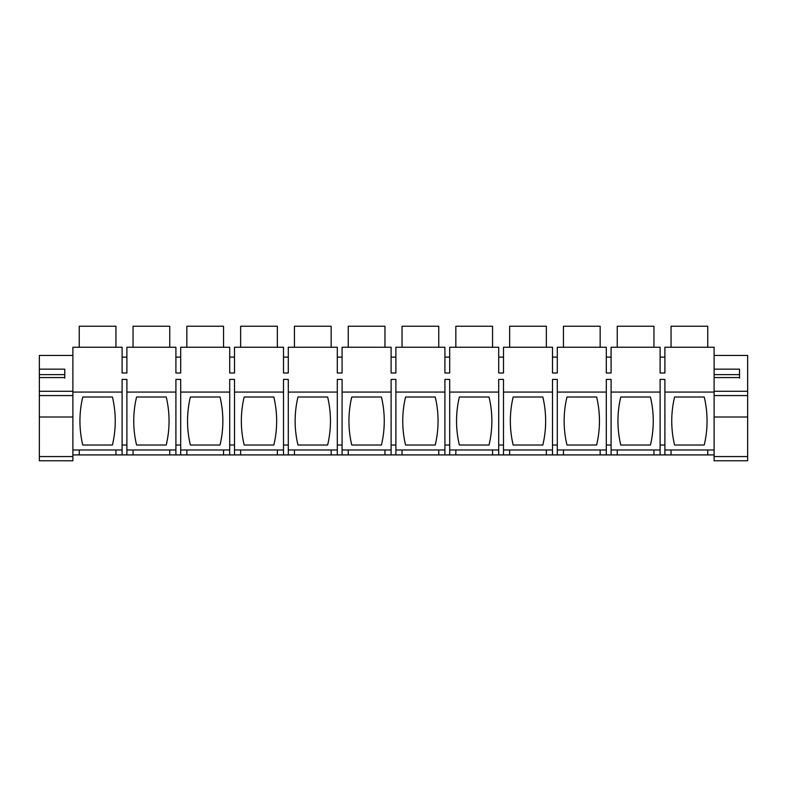 <?xml version="1.0" encoding="UTF-8"?>
<svg xmlns="http://www.w3.org/2000/svg" width="787" height="787" viewBox="0 0 787 787"><rect width="100%" height="100%" fill="white"/><g stroke="black" fill="none" stroke-linecap="round" stroke-linejoin="round"><path stroke-width="1.18" d="M126.894 454.916L126.894 379.423L122.103 379.423L122.103 392.074L72.886 392.074L72.886 454.916L714.114 454.916L714.114 392.074L664.897 392.074L664.897 449.967L714.114 449.967M714.114 378.124L714.114 347.244L664.897 347.244L664.897 372.989L660.106 372.989L660.106 347.244L611.096 347.244L611.096 372.989L606.305 372.989L606.305 347.244L557.294 347.244L557.294 372.989L552.504 372.989L552.504 347.244L503.493 347.244L503.493 372.989L498.712 372.989L498.712 347.244L449.692 347.244L449.692 372.989L444.911 372.989L444.911 347.244L395.891 347.244L395.891 372.989L391.109 372.989L391.109 347.244L342.089 347.244L342.089 372.989L337.308 372.989L337.308 347.244L288.288 347.244L288.288 372.989L283.507 372.989L283.507 347.244L234.496 347.244L234.496 372.989L229.706 372.989L229.706 347.244L180.695 347.244L180.695 372.989L175.904 372.989L175.904 347.244L126.894 347.244L126.894 372.989L122.103 372.989L122.103 347.244L72.886 347.244L72.886 395.566L39.35 395.566L39.35 460.769L72.886 460.769L72.886 454.916M72.886 449.967L122.103 449.967L122.103 392.074M112.423 445.029L82.773 445.029A103.431 103.431 0 0 1 82.773 397.012L112.423 397.012A103.431 103.431 0 0 1 112.423 445.029M180.695 454.916L180.695 379.423L175.904 379.423L175.904 454.916M234.496 454.916L234.496 379.423L229.706 379.423L229.706 454.916M288.288 454.916L288.288 379.423L283.507 379.423L283.507 454.916M342.089 454.916L342.089 379.423L337.308 379.423L337.308 454.916M395.891 454.916L395.891 379.423L391.109 379.423L391.109 454.916M449.692 454.916L449.692 379.423L444.911 379.423L444.911 454.916M503.493 454.916L503.493 379.423L498.712 379.423L498.712 454.916M557.294 454.916L557.294 379.423L552.504 379.423L552.504 454.916M611.096 454.916L611.096 379.423L606.305 379.423L606.305 454.916M664.897 392.074L664.897 379.423L660.106 379.423L660.106 454.916M653.958 449.967L653.958 454.916M617.244 449.967L617.244 454.916M600.156 449.967L600.156 454.916M563.443 449.967L563.443 454.916M546.355 449.967L546.355 454.916M509.642 449.967L509.642 454.916M492.554 449.967L492.554 454.916M455.84 449.967L455.84 454.916M438.752 449.967L438.752 454.916M402.039 449.967L402.039 454.916M384.961 449.967L384.961 454.916M348.248 449.967L348.248 454.916M331.16 449.967L331.16 454.916M294.446 449.967L294.446 454.916M277.358 449.967L277.358 454.916M240.645 449.967L240.645 454.916M223.557 449.967L223.557 454.916M186.844 449.967L186.844 454.916M169.756 449.967L169.756 454.916M133.042 449.967L133.042 454.916M122.103 454.916L122.103 449.967M115.955 449.967L115.955 454.916M79.241 449.967L79.241 454.916M707.759 449.967L707.759 454.916M671.045 449.967L671.045 454.916M664.897 454.916L664.897 449.967M126.894 392.074L175.904 392.074M180.695 392.074L229.706 392.074M234.496 392.074L283.507 392.074M288.288 392.074L337.308 392.074M342.089 392.074L391.109 392.074M395.891 392.074L444.911 392.074M449.692 392.074L498.712 392.074M503.493 392.074L552.504 392.074M557.294 392.074L606.305 392.074M611.096 392.074L660.106 392.074M115.955 347.244L115.955 326.231L79.241 326.231L79.241 347.244M704.227 445.029L674.577 445.029A103.431 103.431 0 0 1 674.577 397.012L704.227 397.012A103.431 103.431 0 0 1 704.227 445.029M664.897 445.029L660.106 445.029M611.096 449.967L660.106 449.967M650.426 445.029L620.776 445.029A103.431 103.431 0 0 1 620.776 397.012L650.426 397.012A103.431 103.431 0 0 1 650.426 445.029M611.096 445.029L606.305 445.029M557.294 449.967L606.305 449.967M596.625 445.029L566.974 445.029A103.431 103.431 0 0 1 566.974 397.012L596.625 397.012A103.431 103.431 0 0 1 596.625 445.029M557.294 445.029L552.504 445.029M503.493 449.967L552.504 449.967M542.823 445.029L513.173 445.029A103.431 103.431 0 0 1 513.173 397.012L542.823 397.012A103.431 103.431 0 0 1 542.823 445.029M503.493 445.029L498.712 445.029M449.692 449.967L498.712 449.967M489.032 445.029L459.372 445.029A103.431 103.431 0 0 1 459.372 397.012L489.032 397.012A103.431 103.431 0 0 1 489.032 445.029M449.692 445.029L444.911 445.029M395.891 449.967L444.911 449.967M435.231 445.029L405.571 445.029A103.431 103.431 0 0 1 405.571 397.012L435.231 397.012A103.431 103.431 0 0 1 435.231 445.029M395.891 445.029L391.109 445.029M342.089 449.967L391.109 449.967M381.429 445.029L351.769 445.029A103.431 103.431 0 0 1 351.769 397.012L381.429 397.012A103.431 103.431 0 0 1 381.429 445.029M342.089 445.029L337.308 445.029M288.288 449.967L337.308 449.967M327.628 445.029L297.968 445.029A103.431 103.431 0 0 1 297.968 397.012L327.628 397.012A103.431 103.431 0 0 1 327.628 445.029M288.288 445.029L283.507 445.029M234.496 449.967L283.507 449.967M273.827 445.029L244.177 445.029A103.431 103.431 0 0 1 244.177 397.012L273.827 397.012A103.431 103.431 0 0 1 273.827 445.029M234.496 445.029L229.706 445.029M180.695 449.967L229.706 449.967M220.026 445.029L190.375 445.029A103.431 103.431 0 0 1 190.375 397.012L220.026 397.012A103.431 103.431 0 0 1 220.026 445.029M180.695 445.029L175.904 445.029M126.894 449.967L175.904 449.967M166.224 445.029L136.574 445.029A103.431 103.431 0 0 1 136.574 397.012L166.224 397.012A103.431 103.431 0 0 1 166.224 445.029M126.894 445.029L122.103 445.029M664.897 357.121L660.106 357.121M653.958 347.244L653.958 326.231L617.244 326.231L617.244 347.244M611.096 357.121L606.305 357.121M600.156 347.244L600.156 326.231L563.443 326.231L563.443 347.244M557.294 357.121L552.504 357.121M546.355 347.244L546.355 326.231L509.642 326.231L509.642 347.244M503.493 357.121L498.712 357.121M492.554 347.244L492.554 326.231L455.84 326.231L455.84 347.244M449.692 357.121L444.911 357.121M438.752 347.244L438.752 326.231L402.039 326.231L402.039 347.244M395.891 357.121L391.109 357.121M384.961 347.244L384.961 326.231L348.248 326.231L348.248 347.244M342.089 357.121L337.308 357.121M331.16 347.244L331.16 326.231L294.446 326.231L294.446 347.244M288.288 357.121L283.507 357.121M277.358 347.244L277.358 326.231L240.645 326.231L240.645 347.244M234.496 357.121L229.706 357.121M223.557 347.244L223.557 326.231L186.844 326.231L186.844 347.244M180.695 357.121L175.904 357.121M169.756 347.244L169.756 326.231L133.042 326.231L133.042 347.244M126.894 357.121L122.103 357.121M707.759 347.244L707.759 326.231L671.045 326.231L671.045 347.244M72.886 355.458L39.35 355.458L39.35 369.152L64.77 369.152L64.77 377.573L39.35 377.573L39.35 391.277L72.886 391.277M39.35 395.566L39.35 391.277M39.35 378.124L39.35 369.152M72.886 456.558L39.35 456.558M64.77 378.124L64.77 374.632L39.35 374.632M714.114 355.458L747.65 355.458L747.65 460.769L714.114 460.769L714.114 454.916M747.65 395.566L714.114 395.566L714.114 391.277L747.65 391.277M714.114 369.152L739.534 369.152L739.534 377.573L714.114 377.573L714.114 391.277M747.65 456.558L714.114 456.558M739.534 378.124L739.534 374.632L714.114 374.632M72.886 417.012L39.35 417.012M747.65 417.012L714.114 417.012"/></g></svg>
